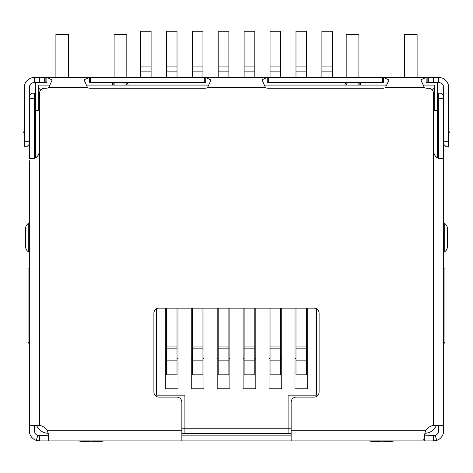 <?xml version="1.0" encoding="UTF-8"?>
<svg xmlns="http://www.w3.org/2000/svg" width="473" height="473" viewBox="0 0 473 473"><rect width="100%" height="100%" fill="white"/><g stroke="black" fill="none" stroke-linecap="round" stroke-linejoin="round"><path stroke-width="0.71" d="M181.851 433.303L184.902 433.303L184.902 395.18L156.433 395.18L156.433 308.816M316.567 308.816L316.567 395.18L288.098 395.18L288.098 433.303L291.149 433.303M40.773 90.154L38.23 87.611L38.23 110.487L35.694 110.487L35.694 157.645M432.227 90.154L434.77 87.611L434.77 85.069L422.933 85.069M386.914 85.069L264.064 85.069M208.983 85.069L86.133 85.069M50.114 85.069L38.23 85.069L38.23 87.611M437.306 157.645L437.306 110.487L434.77 110.487L434.77 87.611M436.402 425.316A12.712 12.712 0 0 1 424.825 433.303M48.394 433.303A12.712 12.712 0 0 1 36.598 425.316M35.694 110.487L35.694 82.527M437.306 82.527L437.306 110.487M288.098 433.303L184.902 433.303M29.338 344.338L28.067 341.796L28.067 268.085L29.338 268.085M48.784 77.442L46.862 77.442L52.154 79.996L48.66 87.611A6.356 6.356 0 0 1 45.857 88.262L44.586 88.262A5.085 5.085 0 0 0 39.501 93.347L39.501 151.177C38.591 156.279 35.989 158.792 31.697 158.715L29.545 158.532L33.11 158.573M424.216 77.442L426.138 77.442L426.138 82.527L438.577 82.527A5.085 5.085 0 0 1 443.662 87.611L443.662 144.259L446.205 146.801L448.747 146.801L448.747 141.723L443.662 141.723M345.036 85.069L345.036 83.159L344.403 82.527M205.731 77.442L267.269 77.442L267.269 82.527L383.662 82.527L383.662 77.442L388.954 79.996L385.46 87.611A6.356 6.356 0 0 1 382.657 88.262L268.274 88.262A6.356 6.356 0 0 1 265.471 87.611L262.012 79.836L267.269 77.442L205.731 77.442L211.023 79.996L207.529 87.611A6.356 6.356 0 0 1 204.726 88.262L90.343 88.262A6.356 6.356 0 0 1 87.54 87.611L84.082 79.836L89.338 77.442L89.338 82.527L205.731 82.527L205.731 77.442L90.343 77.442L90.343 82.527M128.597 82.527L127.964 83.159L127.964 85.069M443.662 344.338L444.933 341.796L444.933 268.085L443.662 268.085M291.149 428.225L181.851 428.225M294.963 308.136L294.963 388.824L307.675 388.824L307.675 308.136M269.036 308.136L269.036 388.824L281.748 388.824L281.748 308.136M243.11 308.136L243.11 388.824L255.816 388.824L255.816 308.136M217.184 308.136L217.184 388.824L229.89 388.824L229.89 308.136M191.252 308.136L191.252 388.824L203.964 388.824L203.964 308.136M165.325 308.136L165.325 388.824L178.037 388.824L178.037 308.136M127.964 83.159L126.055 85.069M346.945 85.069L345.036 83.159M307.675 388.824L294.963 388.824M281.748 388.824L269.036 388.824M255.816 388.824L243.11 388.824M229.89 388.824L217.184 388.824M203.964 388.824L191.252 388.824M178.037 388.824L165.325 388.824M112.077 82.527L112.71 83.159L112.71 85.069M360.923 82.527L358.386 85.069M360.29 85.069L360.29 83.159M114.614 85.069L112.71 83.159M140.416 76.981L140.416 31.206L151.094 31.206L151.094 76.981L140.416 76.981L140.416 77.442M151.094 77.442L151.094 76.981M165.325 358.345A1.271 1.271 0 0 1 166.342 359.592M166.342 360.864L166.342 374.841L177.02 374.841L177.02 348.152L166.342 348.152L166.342 360.864L177.02 360.864M166.342 348.152L166.342 346.082L177.02 346.082L177.02 308.136M166.342 308.136L166.342 346.082M177.02 346.082L177.02 348.152M177.02 359.592A1.271 1.271 0 0 1 178.037 358.345M166.342 76.981L166.342 31.206L177.02 31.206L177.02 76.981L166.342 76.981L166.342 77.442M177.02 77.442L177.02 76.981M191.252 358.345A1.271 1.271 0 0 1 192.269 359.592M192.269 360.864L192.269 374.841L202.947 374.841L202.947 348.152L192.269 348.152L192.269 360.864L202.947 360.864M192.269 348.152L192.269 346.082L202.947 346.082L202.947 308.136M192.269 308.136L192.269 346.082M202.947 346.082L202.947 348.152M202.947 359.592A1.271 1.271 0 0 1 203.964 358.345M192.269 76.981L192.269 31.206L202.947 31.206L202.947 76.981L192.269 76.981L192.269 77.442M202.947 77.442L202.947 76.981M217.184 358.345A1.271 1.271 0 0 1 218.201 359.592M218.201 360.864L218.201 374.841L228.873 374.841L228.873 348.152L218.201 348.152L218.201 360.864L228.873 360.864M218.201 348.152L218.201 346.082L228.873 346.082L228.873 308.136M218.201 308.136L218.201 346.082M228.873 346.082L228.873 348.152M228.873 359.592A1.271 1.271 0 0 1 229.89 358.345M218.201 76.981L218.201 31.206L228.873 31.206L228.873 76.981L218.201 76.981L218.201 77.442M228.873 77.442L228.873 76.981M243.11 358.345A1.271 1.271 0 0 1 244.127 359.592M244.127 360.864L244.127 374.841L254.799 374.841L254.799 348.152L244.127 348.152L244.127 360.864L254.799 360.864M244.127 348.152L244.127 346.082L254.799 346.082L254.799 308.136M244.127 308.136L244.127 346.082M254.799 346.082L254.799 348.152M254.799 359.592A1.271 1.271 0 0 1 255.816 358.345M244.127 76.981L244.127 31.206L254.799 31.206L254.799 76.981L244.127 76.981L244.127 77.442M254.799 77.442L254.799 76.981M269.036 358.345A1.271 1.271 0 0 1 270.053 359.592M270.053 360.864L270.053 374.841L280.731 374.841L280.731 348.152L270.053 348.152L270.053 360.864L280.731 360.864M270.053 348.152L270.053 346.082L280.731 346.082L280.731 308.136M270.053 308.136L270.053 346.082M280.731 346.082L280.731 348.152M280.731 359.592A1.271 1.271 0 0 1 281.748 358.345M270.053 76.981L270.053 31.206L280.731 31.206L280.731 76.981L270.053 76.981L270.053 77.442M280.731 77.442L280.731 76.981M294.963 358.345A1.271 1.271 0 0 1 295.98 359.592M295.98 360.864L295.98 374.841L306.658 374.841L306.658 348.152L295.98 348.152L295.98 360.864L306.658 360.864M295.98 348.152L295.98 346.082L306.658 346.082L306.658 308.136M295.98 308.136L295.98 346.082M306.658 346.082L306.658 348.152M306.658 359.592A1.271 1.271 0 0 1 307.675 358.345M295.98 76.981L295.98 31.206L306.658 31.206L306.658 76.981L295.98 76.981L295.98 77.442M306.658 77.442L306.658 76.981M321.906 76.981L321.906 31.206L332.584 31.206L332.584 76.981L321.906 76.981L321.906 77.442M332.584 77.442L332.584 76.981M443.65 425.126L443.65 430.761A10.17 10.17 0 0 1 436.827 440.363L433.481 440.931L424.34 440.931L423.737 439.825L425.434 430.761A12.712 12.712 0 0 1 433.499 425.316L443.479 425.316L443.662 424.931L443.662 158.881M438.566 98.301L443.65 98.301L443.65 95.759L441.108 93.216L438.566 93.216L438.566 158.224M443.65 98.301L443.65 158.816M39.501 151.177L39.501 425.316L29.338 425.316L29.338 160.69M439.89 158.573L443.455 158.532L441.303 158.715C437.022 158.804 434.415 156.291 433.499 151.177L433.499 93.347A5.085 5.085 0 0 0 428.414 88.262L427.143 88.262A6.356 6.356 0 0 1 424.34 87.611L420.881 79.836L426.138 77.442L267.269 77.442M39.501 425.316A12.712 12.712 0 0 1 47.566 430.761L48.979 438.796L48.66 440.931L181.851 440.931L181.851 402.186A5.085 5.085 0 0 0 176.766 397.101L158.975 397.101A5.085 5.085 0 0 1 153.891 392.016L153.891 313.215A5.085 5.085 0 0 1 158.975 308.136L314.025 308.136A5.085 5.085 0 0 1 319.109 313.215L319.109 392.016A5.085 5.085 0 0 1 314.025 397.101L296.234 397.101A5.085 5.085 0 0 0 291.149 402.186L291.149 440.931L424.34 440.931L424.287 435.846M433.499 151.047C433.978 155.759 436.573 158.301 441.291 158.674L441.303 158.715M39.501 151.047C39.028 155.753 36.433 158.295 31.709 158.674L31.697 158.715M29.338 141.723L24.253 141.723L24.253 146.801L26.795 146.801L29.338 144.259L29.338 87.611A5.085 5.085 0 0 1 34.423 82.527L46.862 82.527L46.862 77.442L90.343 77.442M44.267 82.527L44.267 77.442L46.862 77.442M426.138 77.442L428.733 77.442L428.733 82.527M44.267 77.442L39.342 77.442L39.342 82.527M433.658 82.527L433.658 77.442L428.733 77.442M24.253 141.723L24.253 87.611A10.17 10.17 0 0 1 34.423 77.442L39.342 77.442M433.658 77.442L438.577 77.442A10.17 10.17 0 0 1 448.747 87.611L448.747 141.723M48.802 435.763L37.846 435.562L36.173 440.363A10.17 10.17 0 0 1 29.35 430.761L29.35 425.316M39.519 435.846L39.519 440.931L48.66 440.931L48.66 435.846M443.65 130.377L443.662 134.096M438.566 425.316L438.566 430.761A5.085 5.085 0 0 1 435.154 435.562L424.34 435.846M433.481 435.846L433.481 440.931M291.149 440.931L181.851 440.931M291.149 435.846L181.851 435.846M24.253 129.915L23.65 132.753L24.253 132.883L23.65 132.753M448.747 132.883L449.35 132.753L448.747 129.915M39.519 440.931L36.173 440.363M435.154 435.562L436.827 440.363M37.846 435.562A5.085 5.085 0 0 1 34.434 430.761L34.434 425.316M29.35 158.697L29.35 95.759L31.892 93.216L34.434 93.216L34.434 158.224M29.338 103.593L29.35 105.39M438.566 132.334L438.566 136.431M443.65 105.39L443.662 105.792M443.662 253.51A2.542 2.542 0 0 1 444.738 251.707A6.356 6.356 0 0 0 447.458 246.492L447.458 228.701A6.356 6.356 0 0 0 444.738 223.487A2.542 2.542 0 0 1 443.662 221.683M29.338 221.683A2.542 2.542 0 0 1 28.262 223.487A6.356 6.356 0 0 0 25.542 228.701L25.542 246.492A6.356 6.356 0 0 0 28.262 251.707A2.542 2.542 0 0 1 29.338 253.51M78.14 440.931A101.677 101.677 0 0 0 104.574 440.931M114.111 77.442L114.111 34.523L126.817 34.523L126.817 77.442M126.817 82.527L126.817 84.306M114.111 84.561L114.111 82.527M55.897 77.442L55.897 34.523L68.609 34.523L68.609 77.442M368.426 440.931A101.677 101.677 0 0 0 394.86 440.931M404.391 77.442L404.391 34.523L417.103 34.523L417.103 77.442M346.183 77.442L346.183 34.523L358.889 34.523L358.889 77.442M358.889 82.527L358.889 84.561M346.183 84.306L346.183 82.527M140.416 71.11L151.094 71.11M140.416 66.9L151.094 66.9M166.342 71.11L177.02 71.11M166.342 66.9L177.02 66.9M192.269 71.11L202.947 71.11M192.269 66.9L202.947 66.9M218.201 71.11L228.873 71.11M218.201 66.9L228.873 66.9M244.127 71.11L254.799 71.11M244.127 66.9L254.799 66.9M270.053 71.11L280.731 71.11M270.053 66.9L280.731 66.9M295.98 71.11L306.658 71.11M295.98 66.9L306.658 66.9M321.906 71.11L332.584 71.11M321.906 66.9L332.584 66.9M433.499 425.316L433.499 151.177M87.54 87.611L48.66 87.611M47.566 430.761L181.851 430.761M291.149 430.761L425.434 430.761M424.34 87.611L385.46 87.611M265.471 87.611L207.529 87.611M45.857 82.527L45.857 77.442M204.726 82.527L204.726 77.442M268.274 82.527L268.274 77.442M382.657 82.527L382.657 77.442M427.143 82.527L427.143 77.442M34.423 82.527L34.423 77.442M438.577 77.442L438.577 82.527M29.35 98.301L34.434 98.301M447.458 246.492A6.356 6.356 0 0 1 444.738 251.707L444.738 223.487A6.356 6.356 0 0 1 447.458 228.701M25.542 228.701A6.356 6.356 0 0 1 28.262 223.487L28.262 251.707A6.356 6.356 0 0 1 25.542 246.492M33.145 158.567L29.509 158.526M439.855 158.567L443.491 158.526"/></g></svg>
